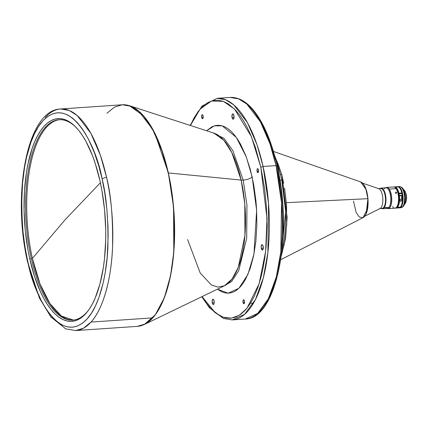 <?xml version="1.0" encoding="UTF-8"?>
<svg xmlns="http://www.w3.org/2000/svg" width="428" height="428" viewBox="0 0 428 428"><rect width="100%" height="100%" fill="white"/><g stroke="black" fill="none" stroke-linecap="round" stroke-linejoin="round"><path stroke-width="0.64" d="M241.135 180.076L231.799 152.523L223.919 140.341L214.016 133.167A77.468 30.784 -93.9 0 1 241.135 180.076A7.089 2.338 167.4 0 0 243.211 180.092A7.089 2.338 -12.6 0 1 241.135 180.076L168.338 172.939L241.135 180.076L244.784 203.872L244.955 235.202L238.316 267.233L232.051 279.067L224.406 285.808A77.468 30.784 -93.9 0 0 241.135 180.076M212.876 132.798L223.919 138.303L232.843 150.592L243.211 180.092L246.951 205.156L246.699 238.262L238.717 270.753L231.623 281.517L223.325 286.327L231.623 281.517L238.717 270.753L246.699 238.262L246.951 205.156L243.211 180.092A7.089 2.338 167.4 0 0 252.151 176.93L256.629 210.228L253.959 254.093L247.946 274.359L238.867 288.301L228.081 293.185L217.429 289.178L221.329 291.607L224.652 292.8L227.958 293.185L231.216 292.763L234.394 291.538L237.47 289.521L240.402 286.728L243.168 283.186L245.742 278.938L250.209 268.468L253.633 255.725L255.885 241.189L256.875 225.428L256.565 209.046L255.928 200.818L253.708 184.682L250.31 169.488L245.87 155.819L240.552 144.204L237.626 139.314L234.56 135.093L231.382 131.583L228.129 128.823L224.823 126.838L221.501 125.65L218.194 125.26L214.936 125.682L211.758 126.907L206.644 130.775L214.294 125.864L222.196 125.832L236.32 137.409L246.255 156.835L252.151 176.93A7.089 2.338 -12.6 0 1 243.211 180.092L232.843 150.592L223.919 138.303L212.876 132.798M187.598 239.557L200.192 272.973L211.32 284.904L217.788 287.092L224.406 285.808L221.816 286.525M46.422 127.325A100.419 39.911 -93.9 0 0 32.4 258.394L64.89 219.992L100.393 182.767L64.89 219.992L32.4 258.394A100.419 39.911 -93.9 0 0 73.354 320.058L61.391 316.041L49.932 303.591L39.975 283.796L32.4 258.394A100.419 39.911 -93.9 0 1 46.422 127.325L45.293 127.405L46.422 127.325A100.419 39.911 -93.9 0 1 59.717 119.701A100.419 39.911 -93.9 0 0 46.422 127.325M382.177 208.463A10.042 3.991 -93.9 0 0 382.215 208.457A10.042 3.991 -93.9 0 0 382.247 208.457L379.839 208.618L382.247 208.457A10.042 3.991 -93.9 0 0 385.51 198.127A10.042 3.991 -93.9 0 0 380.85 188.422A10.042 3.991 -93.9 0 0 380.813 188.422L378.475 188.582M367.786 198.688L286.578 202.658L367.786 198.688A18.163 7.217 -93.9 0 0 360.627 181.916L365.881 189.224L367.914 198.699L367.406 208.982L363.056 217.643A18.163 7.217 -93.9 0 0 367.786 198.688M282.132 249.224A69.705 27.702 -93.9 0 0 281.774 180.108A69.705 27.702 -93.9 0 0 280.335 174.244A69.705 27.702 -93.9 0 0 276.167 161.591L280.335 174.244A69.705 27.702 86.1 0 1 281.774 180.108L279.928 180.236L281.774 180.108L285.642 211.309L281.838 250.38M31.271 258.469A100.419 39.911 86.1 0 1 45.293 127.405A100.419 39.911 -93.9 0 0 31.271 258.469A100.419 39.911 -93.9 0 0 86.654 312.429A100.419 39.911 86.1 0 1 72.792 320.107A100.419 39.911 86.1 0 1 31.271 258.469L29.783 258.994L31.271 258.469M86.654 312.429A100.419 39.911 -93.9 0 0 88.96 309.599A100.419 39.911 86.1 0 1 86.654 312.429M100.002 180.985A101.602 40.376 86.1 0 1 88.559 310.172A101.602 40.376 86.1 0 1 29.783 258.994L34.54 276.509L40.462 291.848L43.79 298.514L47.321 304.426L51.023 309.524L54.859 313.756L58.791 317.089L62.782 319.486L66.795 320.925L70.786 321.396L74.723 320.882L78.565 319.406L82.272 316.966L85.814 313.59L89.158 309.316L92.261 304.185L95.107 298.241L99.895 284.155L103.341 267.602L104.512 258.598L105.711 239.562L105.721 229.713L104.566 209.838L101.885 190.348L100.002 180.985L95.246 163.475L92.416 155.492L85.996 141.465L82.46 135.558L78.763 130.46L74.927 126.223L70.995 122.889L67.003 120.493L62.991 119.054L59 118.588L55.062 119.096L51.221 120.578L47.513 123.018L43.972 126.388L40.628 130.663L37.525 135.799L34.679 141.743L32.127 148.441L27.991 163.833L26.445 172.382L24.476 190.76L24.064 210.266L25.22 230.146L27.9 249.631L29.783 258.994A101.602 40.376 86.1 0 1 32.501 147.36A101.602 40.376 86.1 0 1 76.12 127.437A101.602 40.376 86.1 0 1 100.002 180.985M152.657 317.881A111.05 44.132 -93.9 0 0 168.167 172.939A111.05 44.132 -93.9 0 0 122.248 104.78L130.813 106.251L138.902 111.382L152.491 129.09L162.078 151.138L168.167 172.939C172.65 190.155 174.667 213.454 174.212 242.853C173.233 271.363 165.775 303.816 152.657 317.881L145.188 323.991L137.329 326.371A111.05 44.132 -93.9 0 0 152.657 317.881L91.004 322.081L152.657 317.881M106.513 177.133A111.05 44.132 86.1 0 1 91.004 322.081A111.05 44.132 86.1 0 1 75.676 330.566L83.535 328.185L91.004 322.081C104.122 308.01 111.58 275.562 112.559 247.047C113.019 217.654 111.002 194.349 106.513 177.133L102.046 178.717C106.39 195.382 108.338 217.943 107.899 246.4C106.952 274 99.729 305.415 87.034 319.037C59.23 348.231 32.726 291.896 27.74 261.262L27.526 261.818L27.74 261.262C23.396 244.602 21.448 222.041 21.887 193.584C22.834 165.978 30.056 134.563 42.752 120.947C70.556 91.747 97.06 148.088 102.046 178.717L106.513 177.133L100.425 155.332L90.843 133.285L77.249 115.576L69.165 110.445L60.594 108.974A111.05 44.132 86.1 0 1 106.513 177.133M45.266 117.459A111.05 44.132 86.1 0 1 60.594 108.974L122.248 104.78L129.47 105.711A111.018 44.121 86.1 0 1 168.338 172.939A111.018 44.121 86.1 0 1 144.359 324.467L155.316 314.805L164.293 297.84L170.505 275.916L173.811 251.937L173.559 207.04L168.338 172.939L154.952 133.45L143.664 115.988L129.47 105.711L125.725 104.881M244.452 300.964A2.006 0.797 86.1 0 1 243.89 303.741A2.006 0.797 86.1 0 1 243.061 302.51L244.549 302.409L243.061 302.51A2.006 0.797 86.1 0 1 243.618 299.734A2.006 0.797 86.1 0 1 244.452 300.964L243.799 299.771L243.109 300.322L243.061 302.51L243.714 303.703L244.404 303.152L244.452 300.964M258.475 169.9A2.006 0.797 86.1 0 1 257.913 172.677A2.006 0.797 86.1 0 1 257.084 171.441L258.571 171.344L257.084 171.441A2.006 0.797 86.1 0 1 257.645 168.669A2.006 0.797 86.1 0 1 258.475 169.9L257.822 168.707L257.132 169.258L257.084 171.441L257.736 172.639L258.426 172.088L258.475 169.9M203.091 115.94A2.006 0.797 86.1 0 1 202.535 118.717A2.006 0.797 86.1 0 1 201.706 117.481L203.188 117.379L201.706 117.481A2.006 0.797 86.1 0 1 202.262 114.709A2.006 0.797 86.1 0 1 203.091 115.94L202.284 114.704L201.668 115.603L201.797 117.828L202.514 118.717L203.129 117.823L203.091 115.94M214.08 300.879A2.659 1.054 86.1 0 1 213.342 304.554A2.659 1.054 86.1 0 1 212.245 302.922L214.209 302.789L212.245 302.922A2.659 1.054 86.1 0 1 212.978 299.252A2.659 1.054 86.1 0 1 214.08 300.879L213.219 299.3L212.304 300.028L212.154 302.425L213.107 304.506L213.711 304.351L214.128 303.372L214.08 300.879M263.156 246.362A2.659 1.054 86.1 0 1 262.418 250.032A2.659 1.054 86.1 0 1 261.321 248.401L263.284 248.267L261.321 248.401A2.659 1.054 86.1 0 1 262.059 244.73A2.659 1.054 86.1 0 1 263.156 246.362L262.294 244.779L261.38 245.506L261.23 247.903L262.182 249.984L263.097 249.251L263.156 246.362M233.913 115.528A2.659 1.054 86.1 0 1 233.174 119.198A2.659 1.054 86.1 0 1 232.072 117.566L234.041 117.433L232.072 117.566A2.659 1.054 86.1 0 1 232.811 113.896A2.659 1.054 86.1 0 1 233.913 115.528L233.046 113.944L232.137 114.677L232.072 117.566L232.939 119.15L233.849 118.417L233.913 115.528M263.076 166.481L276.055 165.599A111.05 44.132 -93.9 0 0 230.136 97.434L238.706 98.911L246.79 104.036L260.385 121.745L269.966 143.792L276.055 165.599L281.522 202.669L280.848 251.691L276.29 277.023L268.372 298.76L257.586 313.462L245.217 319.026A111.05 44.132 -93.9 0 0 276.055 165.599L277.066 166.166L276.055 165.599L263.076 166.481A111.05 44.132 86.1 0 1 232.238 319.909L244.607 314.345L255.393 299.648L263.311 277.906L267.869 252.574L268.543 203.557L263.076 166.481L260.839 167.273L266.965 218.398L265.638 251.268L259.111 283.775L246.972 308.267L239.332 315.265L231.2 318.191L223.047 317.175L215.284 312.729L202.043 296.609L206.366 303.195L210.613 308.363L215.198 312.665L220.072 315.875L225.16 317.801L230.371 318.261L235.593 317.132L240.702 314.339L245.581 309.899L250.107 303.891L254.184 296.476L257.731 287.862L260.706 278.312L263.081 268.099L264.862 257.49L266.088 246.742L267.035 225.652L266.393 206.103L264.648 188.769L260.839 167.273L263.076 166.481L256.987 144.675L247.405 122.627L233.811 104.919L225.727 99.794L217.156 98.317A111.05 44.132 86.1 0 1 263.076 166.481M380.861 188.422A10.042 3.991 86.1 0 1 385.296 195.992A10.042 3.991 86.1 0 1 383.857 207.409L384.194 207.65A10.336 4.109 -93.9 0 0 385.462 194.74A10.336 4.109 -93.9 0 0 380.176 188.47A10.336 4.109 86.1 0 1 381.129 188.106A10.336 4.109 86.1 0 1 385.682 195.917A10.336 4.109 86.1 0 1 384.194 207.65L389.036 207.323A10.336 4.109 -93.9 0 0 390.518 195.591A10.336 4.109 -93.9 0 0 385.965 187.774L381.129 188.106M389.239 207.04A10.042 3.991 -93.9 0 0 389.277 206.986A10.042 3.991 -93.9 0 0 390.261 193.6A10.042 3.991 -93.9 0 0 388.052 188.925A10.042 3.991 -93.9 0 0 387.929 188.802A10.042 3.991 86.1 0 1 390.261 193.6A10.042 3.991 86.1 0 1 389.239 207.04L389.116 207.206M384.301 188.86A10.336 4.109 86.1 0 1 387.811 188.673A10.336 4.109 86.1 0 1 390.769 197.811A10.336 4.109 86.1 0 1 389.079 207.264A10.336 4.109 86.1 0 1 389.036 207.323A10.336 4.109 86.1 0 1 385.575 207.559M390.999 193.301L390.261 193.6L390.999 193.301A10.63 4.227 86.1 0 1 388.201 208.645A10.63 4.227 86.1 0 1 387.196 208.415A10.63 4.227 -93.9 0 0 391.203 204.531A10.63 4.227 -93.9 0 0 390.999 193.301A10.63 4.227 -93.9 0 0 389.234 189.074A10.63 4.227 86.1 0 1 390.999 193.301M393.353 208.292L395.039 208.179A10.63 4.227 -93.9 0 0 398.559 200.39A10.63 4.227 -93.9 0 0 396.071 188.609L389.234 189.074L396.071 188.609A10.63 4.227 86.1 0 1 398.575 198.052A10.63 4.227 86.1 0 1 396.793 207.008A10.63 4.227 86.1 0 1 393.68 207.73M395.691 192.151L396.633 192.6L396.414 193.37L395.44 193.065L395.691 192.151M392.273 208.292L393.648 208.27M393.118 208.308L393.385 208.292M393.118 207.232A10.63 4.227 86.1 0 1 392.562 206.531M396.895 206.863A10.336 4.109 -93.9 0 0 396.997 206.729A10.336 4.109 -93.9 0 0 398.725 198.02A10.336 4.109 -93.9 0 0 396.291 188.839L395.52 187.929M396.414 193.37L395.44 193.065L395.574 192.199L396.558 192.482L396.414 193.37M395.493 192.595L395.82 192.129L395.493 192.595M392.695 208.334L393.493 208.281M404.583 190.631L404.059 190.669L404.583 190.631A7.501 2.98 86.1 0 1 406.349 197.292A7.501 2.98 86.1 0 1 405.097 203.616A7.501 2.98 86.1 0 1 404.594 204.145A7.501 2.98 -93.9 0 0 406.365 198.009A7.501 2.98 -93.9 0 0 404.583 190.631L404.583 190.631A7.501 2.98 -93.9 0 0 403.609 189.663A7.501 2.98 86.1 0 1 404.176 190.123A7.501 2.98 86.1 0 1 404.583 190.631M405.156 203.525A7.324 2.91 -93.9 0 0 405.214 203.444A7.324 2.91 -93.9 0 0 406.445 197.276A7.324 2.91 -93.9 0 0 404.717 190.77L404.171 190.128M406.311 200.16A5.318 2.113 -93.9 0 0 405.851 193.376L406.552 196.511L406.258 200.358M394.659 187.223A10.336 4.109 86.1 0 1 398.538 193.328L398.912 193.199A10.63 4.227 -93.9 0 0 394.086 186.999A10.63 4.227 86.1 0 1 394.568 186.897A10.63 4.227 86.1 0 1 398.912 193.199L401.887 192.996L401.544 193.37L398.297 193.595A9.641 3.831 -93.9 0 0 396.815 189.716M401.796 204.381L402.673 199.352L402.138 193.563A9.641 3.831 -93.9 0 0 400.993 190.171M398.211 193.831L398.917 193.782L398.211 193.831M401.09 207.724L395.884 208.11M402.074 207.361L403.042 206.633A9.951 3.954 -93.9 0 0 404.851 193.312L404.005 193.124A10.63 4.227 86.1 0 1 402.491 206.975L400.977 207.077A10.63 4.227 86.1 0 1 400.769 207.286L400.228 207.323A10.63 4.227 -93.9 0 0 400.437 207.115A10.63 4.227 -93.9 0 0 402.01 193.542L398.661 193.873A10.336 4.109 86.1 0 1 396.13 207.757L395.954 208.078L401.694 207.446L396.317 207.735L402.047 207.382A10.63 4.227 -93.9 0 0 402.491 206.975A10.63 4.227 86.1 0 1 402.074 207.361A10.63 4.227 86.1 0 1 402.047 207.382L397.018 207.724L401.972 207.398M397.462 207.318A10.63 4.227 86.1 0 1 397.018 207.724A10.63 4.227 -93.9 0 0 397.462 207.318L400.437 207.115L397.462 207.318A10.63 4.227 -93.9 0 0 399.035 193.745A10.63 4.227 86.1 0 1 397.462 207.318M397.815 186.699A10.63 4.227 86.1 0 1 398.083 186.656A10.63 4.227 86.1 0 1 402.823 195.066A10.63 4.227 86.1 0 1 400.977 207.077L402.491 206.975A10.63 4.227 -93.9 0 0 404.005 193.124A10.63 4.227 -93.9 0 0 399.597 186.555L398.083 186.656M399.624 199.277L400.501 199.876L401.239 199.421L401.742 196.81A9.641 3.831 -93.9 0 0 401.625 195.66L399.629 195.794A0.829 0.268 -12.5 0 1 400.49 195.553A0.829 0.268 -12.5 0 1 401.025 195.687A0.829 0.268 -12.5 0 1 401.025 195.698L401.978 195.275A10.63 4.227 86.1 0 1 402.218 198.95L401.721 200.716L400.806 201.283L399.982 200.839L399.618 199.127A10.63 4.227 -93.9 0 0 399.383 195.452L401.978 195.275L401.625 195.66A9.641 3.831 86.1 0 1 401.742 196.81L402.218 198.95L401.978 195.275L399.383 195.452L399.661 199.855M394.53 187.207L395.927 187.876L396.815 188.941L398.27 192.295L398.297 193.595L401.544 193.37L401.887 192.996A10.63 4.227 -93.9 0 0 397.542 186.694L394.568 186.897M395.825 208.115A10.63 4.227 86.1 0 1 395.52 208.072A10.63 4.227 -93.9 0 0 395.825 208.115L395.954 208.078M397.831 205.071L398.837 200.55L398.42 194.135L398.661 193.873L399.121 197.281L399.008 201.802L398.099 205.467L397.002 207.2L396.13 207.757L396.558 207.767M400.929 195.264L401.02 195.682M396.13 207.757L395.691 207.837M396.456 187.143L398.051 186.736L399.672 187.876L401.09 190.406L401.887 192.996L398.912 193.199L398.297 193.595L396.612 189.401M397.794 186.699L399.046 186.859L400.661 188.454L401.994 191.391L402.844 195.221L402.823 202.289L402.224 204.787L400.977 207.077A10.63 4.227 86.1 0 1 400.769 207.286L400.667 206.836L400.769 207.286L400.228 207.323A10.63 4.227 -93.9 0 0 400.437 207.115L401.662 204.878L402.39 201.524L402.192 194.515L402.01 193.542L399.035 193.745L398.42 194.135A9.641 3.831 -93.9 0 1 397.858 205.012M401.935 203.996A9.641 3.831 -93.9 0 0 402.138 193.563L400.747 189.706M399.57 199.175L400.298 199.86L401.239 199.421L401.742 196.81L402.218 198.95L401.913 200.395L400.806 201.283L399.827 200.539M398.853 186.779A10.63 4.227 86.1 0 1 400.672 186.817A10.63 4.227 86.1 0 1 404.005 193.124L404.851 193.312A9.951 3.954 -93.9 0 0 401.732 187.411L400.672 186.817M402.721 206.831L404.069 205.36L404.818 203.407L405.364 197.115L404.112 190.808L402.775 188.341L401.234 187.207M405.075 203.632L406.199 200.86L406.418 196.773L405.653 192.739L404.717 190.77A7.324 2.91 -93.9 0 0 404.321 190.273A7.324 2.91 -93.9 0 0 404.246 190.198M396.793 206.986L398.195 203.905L398.736 198.319L397.88 192.472L396.291 188.839A10.336 4.109 -93.9 0 0 395.729 188.133A10.336 4.109 -93.9 0 0 395.611 188.015M380.706 188.438L382.284 188.935L383.75 190.872L384.879 193.964L385.575 198.72L385.441 202.535L384.724 205.724L383.52 207.805L382.022 208.457M395.729 188.133L395.493 187.887A10.63 4.227 86.1 0 1 396.071 188.609A10.63 4.227 -93.9 0 0 393.594 186.961L386.757 187.427A10.63 4.227 86.1 0 1 389.234 189.074A10.63 4.227 -93.9 0 0 385.794 187.79A10.63 4.227 86.1 0 1 386.757 187.427M382.53 208.736L387.372 208.404A10.336 4.109 -93.9 0 0 389.036 207.323L384.194 207.65A10.336 4.109 86.1 0 1 382.53 208.736A10.336 4.109 86.1 0 1 381.541 208.506A10.336 4.109 -93.9 0 0 384.194 207.65L383.857 207.409A10.042 3.991 86.1 0 1 382.225 208.457M190.091 125.399L202.053 106.005L217.156 98.317L230.136 97.434L238.979 98.863C243.955 100.831 248.705 104.518 253.221 109.905C263.573 122.552 271.555 141.219 277.173 165.893L280.87 187.662L282.619 205.001L283.106 214.524L283.015 234.961L282.309 245.635L281.089 256.388L279.302 266.992M190.396 125.495L200.004 109.199L211.507 100.992L223.48 101.409L234.592 109.092L251.407 136.65L260.839 167.273L255.436 147.548L250.278 134.001L247.159 127.394L243.666 121.092L239.787 115.255L235.539 110.087L228.547 104.031L223.555 101.441L218.398 100.227L213.165 100.548L207.987 102.506L202.974 106.123L198.26 111.366L193.948 118.101L190.396 125.495M140.759 325.794L144.359 324.467L224.406 285.808M106.92 113.265L114.388 107.155L122.248 104.78M102.046 178.717L104.657 192.231L106.759 208.099L107.99 226.289L108.14 236.149L107.203 256.896L105.197 272.722L103.153 282.999L98.986 297.353L95.498 305.827L91.485 313.125L87.034 319.037L82.235 323.402L77.206 326.147L72.07 327.26L66.945 326.805L61.937 324.911L57.143 321.749L52.633 317.523L48.455 312.435L44.64 306.694L41.2 300.493L35.428 287.343L31.009 274.048L27.74 261.262L25.129 247.753L23.026 231.88L21.796 213.69L21.646 203.83L22.582 183.082L24.589 167.257L26.632 156.98L30.8 142.626L34.288 134.151L38.301 126.854L42.752 120.947L47.551 116.577L52.58 113.832L57.716 112.725L62.841 113.174L67.849 115.068L72.642 118.23L77.152 122.456L81.331 127.544L85.145 133.285L88.585 139.491L94.358 152.636L98.777 165.936L102.046 178.717M76.596 127.945A100.419 39.911 -93.9 0 0 45.293 127.405A100.419 39.911 86.1 0 1 59.155 119.728A100.419 39.911 86.1 0 1 76.596 127.945M268.431 299.247L273.957 286.76M275.514 282.084L276.927 277.21M275.536 159.767L271.657 146.446L266.505 132.899L259.887 119.984L256.008 114.153L251.76 108.98M274.46 155.032L281.849 174.736L280.335 174.244L281.849 174.736L283.657 183.361M281.565 254.157L284.24 244.265L285.439 237.572L286.76 223.86L286.519 204.402L284.534 188.02M280.656 171.441L277.997 163.721L274.937 156.782M280.789 259.668L363.056 217.643L359.263 217.001L356.117 212.368L353.485 201.037M366.234 213.369L367.914 198.699M367.657 196.382L365.651 188.406M365.084 187.1L364.442 185.875M366.641 212.304L367.85 206.505L368.048 201.037M364.795 216.156L380.155 208.463A10.042 3.991 -93.9 0 0 382.809 198.351A10.042 3.991 -93.9 0 0 378.807 188.695L362.548 183.157M378.111 188.609A10.042 3.991 86.1 0 1 378.143 188.604A10.042 3.991 86.1 0 1 382.809 198.308A10.042 3.991 86.1 0 1 379.545 208.639M381.856 208.441L383.37 207.922L384.606 205.954L385.377 202.845L385.558 199.068L385.13 195.189L384.151 191.808L382.776 189.438L380.813 188.422M379.508 208.645L382.215 208.457M129.47 105.711L214.016 133.167M250.487 303.291L253.531 303.088M389.277 206.986L389.079 207.264M388.201 208.645L393.15 208.308M396.793 207.008L396.997 206.729M400.892 207.773L395.857 208.115M277.173 165.893C293.201 233.378 277.082 319.058 245.217 319.026L232.238 319.909L223.346 318.464L209.388 307.711L201.754 296.743M60.594 108.974C26.841 109.868 11.936 194.745 27.526 261.818L39.43 298.07L50.905 316.977L65.725 328.854L75.676 330.566L137.329 326.371L144.359 324.467M281.849 174.736L287.14 217.419L285.588 238.252L281.33 255.955M273.422 151.426L360.627 181.916C364.586 183.997 367.031 189.588 367.962 198.688C368.545 208.463 366.914 214.781 363.056 217.643M378.143 188.604L380.85 188.422"/></g></svg>
